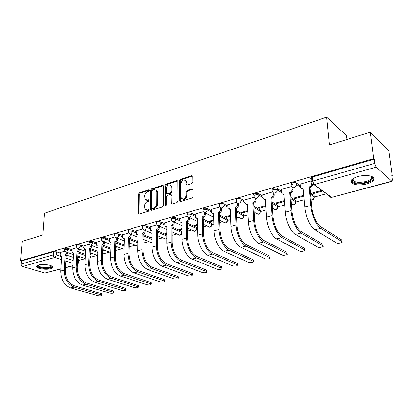 <?xml version="1.0" encoding="UTF-8"?>
<svg xmlns="http://www.w3.org/2000/svg" width="413" height="413" viewBox="0 0 413 413"><rect width="100%" height="100%" fill="white"/><g stroke="black" fill="none" stroke-linecap="round" stroke-linejoin="round"><path stroke-width="0.62" d="M149.356 190.316L148.742 189.779L139.387 192.835L138.5 194.172L138.319 213.867L139.026 214.094L148.494 211.224L149.031 209.876L147.276 210.078L144.937 209.308L144.483 205.891C144.684 203.759 145.65 202.318 147.379 201.57L148.608 201.183L149.15 199.856L147.4 200.068L145.046 199.293L144.622 195.969C144.818 193.857 145.779 192.422 147.503 191.658L148.721 191.26L149.356 190.316M38.461 265.032C36.659 265.569 36.065 266.24 36.669 267.056C37.975 268.894 46.674 269.921 50.68 268.739C52.544 268.207 53.163 267.521 52.534 266.679C51.253 264.862 42.441 263.814 38.461 265.032M357.921 176.496C351.442 178.653 349.501 180.946 352.093 183.367C355.562 185.21 360.466 185.406 366.796 183.95C373.424 181.828 375.412 179.505 372.769 176.976C369.217 175.148 364.266 174.988 357.921 176.496M191.952 183.47L192.917 182.045L192.83 176.459L192.747 176.046L191.839 175.675L180.445 179.402L179.5 180.806L179.758 201.141L180.615 201.477L192.164 197.977L193.139 196.547L192.938 189.247L192.03 188.87L187.079 190.419L186.118 191.839L186.155 195.215C185.153 198.875 183.522 199.83 181.261 198.09L180.966 196.815L180.863 183.728C181.896 180.063 183.527 179.123 185.757 180.909L186.134 184.683L187.017 185.039L191.952 183.47M20.65 260.737L22.307 241.383L42.885 234.92L44.485 213.263L326.631 117.137L329.44 144.984L370.265 132.17L373.631 158.644L20.65 260.737L21.466 260.98L21.202 264.031L53.282 254.898L56.374 255.007L61.682 256.741M163.311 186.082L163.197 185.597L162.397 185.308L151.705 188.808L150.802 190.161L150.75 210.057L151.499 210.31L162.324 207.027L163.259 205.643L163.311 186.082M165.85 184.177L176.883 180.569L177.735 180.899L177.838 181.348L177.957 201.167L177.007 202.576L172.185 204.037L171.359 203.723L171.101 194.678L170.275 194.368L167.141 195.354L166.207 196.738L166.196 205.08C165.959 205.994 165.551 206.247 164.983 205.844L164.926 185.556L165.85 184.177L166.594 184.57L177.621 180.971L176.883 180.569M312.486 179.882L310.948 178.752C310.318 178.137 310.752 177.575 312.238 177.063L312.589 181.075L374.741 163.378L376.233 167.146L392.004 181.39L392.288 179.572L391.741 175.561L392.252 176.041L388.783 150.771L370.265 132.17M79.038 260.35L85.197 258.693M90.623 257.232L97.416 255.404M102.589 254.01L109.688 252.1M115.65 250.495L122.325 248.698M129.114 246.871L135.345 245.193M143.012 243.128L148.763 241.579M157.358 239.266L162.593 237.857M172.175 235.281L176.867 234.016M187.487 231.156L191.596 230.051M196.614 228.699L197.651 228.42M203.32 226.897L206.805 225.957M211.807 224.61L213.888 224.052M219.701 222.488L222.519 221.729M227.506 220.387L230.697 219.525M236.659 217.919L238.76 217.357M243.727 216.02L248.105 214.843M254.222 213.196L255.554 212.834M260.5 211.502L266.148 209.985M272.43 208.291L272.926 208.157M277.846 206.836L284.856 204.946M295.806 201.998L304.273 199.722M314.412 196.991L326.482 193.743M391.823 176.155L392.252 176.041M346.956 139.486L346.517 135.593L326.631 117.137M373.631 158.644L374.209 159.181L374.741 163.378M21.466 260.98L53.494 251.739L56.581 251.847L60.339 253.097M66.865 255.26L73.256 257.387M77.727 258.874L78.532 259.137L78.372 262.203L78.919 262.844M60.923 268.966L44.893 273.024L22.663 266.488C21.688 266.075 21.202 265.26 21.202 264.031M76.864 247.738L72.089 249.173M89.213 244.217L84.154 245.735M101.944 240.583L96.575 242.194M115.062 236.84L109.378 238.544M128.598 232.984L122.578 234.78M137.921 240.655L137.55 240.758L137.916 240.903M142.562 228.998L136.192 230.898M152.113 236.773L151.034 237.067L152.108 237.516M156.981 224.884L150.239 226.897M166.775 232.762L164.937 233.268L166.016 233.732L166.016 232.973M171.87 220.635L164.746 222.762M181.921 228.621L179.278 229.344L180.347 229.829L180.342 229.055M187.265 216.247L179.727 218.492M197.579 224.336L194.079 225.297L195.132 225.792L195.122 225.008M203.181 211.704L195.21 214.079M213.774 219.907L209.365 221.115L210.403 221.631L210.382 220.836M219.649 207.006L211.224 209.515M230.537 215.323L225.157 216.794L226.179 217.331L226.148 216.52M245.002 201.193L240.975 198.859L241.032 200.197C240.96 201.709 240.252 202.731 238.905 203.263C237.842 203.495 237.108 203.124 236.701 202.148L227.79 204.791M247.898 210.573L241.476 212.328L242.483 212.881L242.446 212.065M254.331 197.115L244.945 199.902M265.889 205.653L258.357 207.713L259.343 208.286L259.297 207.455M272.606 191.9L262.714 194.843M284.547 200.548L275.827 202.933L276.793 203.526L276.736 202.685M291.568 186.495L281.134 189.593M303.906 195.256L293.922 197.987L294.856 198.601L294.789 197.744M312.058 181.255L311.459 180.822L300.241 184.152M321.81 190.357L312.662 192.856L313.575 193.496L313.498 192.628M312.362 179.794L312.125 177.1M291.289 184.828L291.253 184.368C289.559 183.227 294.722 181.777 296.266 182.974L300.375 185.835M310.468 192.871L314.04 195.359L314.056 197.703M272.312 190.254L272.281 189.774C270.675 188.664 275.6 187.332 277.159 188.462L281.238 191.126M290.881 197.419L295.44 200.398L295.419 202.747M254.01 195.483L253.985 194.988C252.472 193.909 257.17 192.685 258.739 193.754L262.792 196.242M272.028 201.911L277.479 205.261L277.428 207.61M253.866 206.33L260.133 209.959L260.355 211.348L260.051 212.297M219.313 205.411L219.298 204.869C219.344 203.526 220.857 203.165 223.825 203.79L227.831 205.984M236.36 210.661L243.365 214.502L243.608 215.896L243.257 216.83M202.855 210.124L202.84 209.561C202.891 208.281 204.368 207.94 207.264 208.544L211.249 210.62M219.468 214.894L227.145 218.89L227.455 220.919M186.939 214.683L186.934 214.099C186.991 212.876 188.436 212.561 191.26 213.144L195.225 215.106M203.155 219.035L211.451 223.144L211.776 225.142M171.555 219.086L171.555 218.482C171.617 217.321 173.026 217.021 175.788 217.589L179.732 219.453M187.394 223.072L196.258 227.258L196.598 229.23M156.666 223.35L156.672 222.731C156.739 221.621 158.122 221.342 160.817 221.895L164.741 223.665M172.154 227.005L181.539 231.244L181.55 232.447L181.952 232.736M142.253 227.48L142.263 226.84C142.34 225.787 143.693 225.524 146.326 226.056L150.229 227.744M157.41 230.846L166.775 234.889M128.293 231.481L128.309 230.821C128.391 229.819 129.723 229.571 132.294 230.087L136.176 231.698M143.135 234.584L152.103 238.296M114.762 235.358L114.783 234.682C114.876 233.727 116.182 233.495 118.696 233.995L122.558 235.534M129.31 238.224L137.906 241.641M101.65 239.122L101.675 238.43C101.774 237.516 103.054 237.299 105.511 237.785L109.357 239.256M115.914 241.765L124.158 244.924M88.924 242.767L88.955 242.059C89.063 241.192 90.323 240.991 92.729 241.46L96.549 242.87M103.095 245.286L110.839 248.141M76.581 246.308L76.617 245.59C76.73 244.759 77.964 244.568 80.323 245.023L84.123 246.375M90.7 248.719L97.927 251.29M64.593 249.746L64.635 249.013C64.758 248.223 65.972 248.048 68.279 248.487L72.058 249.782M78.62 252.038L85.403 254.372M89.988 255.946L90.086 257.098L90.607 257.753M64.877 251.161L60.375 252.513M313.575 193.496L322.703 191.007M77.783 257.795L80.7 257M90.06 254.449L92.651 253.742M102.703 251.001L104.948 250.386M115.743 247.444L117.617 246.933M129.186 243.778L130.673 243.371M143.058 239.994L144.132 239.7M157.379 236.091L158.009 235.916M166.016 233.732L166.775 233.526M180.347 229.829L181.926 229.396M195.132 225.792L197.59 225.126M210.403 221.631L213.795 220.707M226.179 217.331L230.568 216.133M242.483 212.881L247.939 211.394M259.343 208.286L265.941 206.485M276.793 203.526L284.609 201.394M294.856 198.601L303.978 196.113M79.57 256.618L77.82 257.098M312.249 179.712L312.022 177.131M314.117 196.211L314.04 195.359M295.507 201.281L295.44 200.398M277.541 206.17L277.479 205.261M240.975 198.859C237.924 198.219 236.381 198.601 236.334 200.016L236.36 200.537M260.185 210.888L260.133 209.959M243.407 215.447L243.365 214.502M227.181 219.85L227.145 218.89M211.477 224.104L211.714 223.309L211.451 223.144M196.273 228.224L196.552 227.444L196.258 227.258M181.942 231.533L181.539 231.244M102.615 253.386L102.625 253.112M90.648 256.664L90.137 255.998M374.209 159.181L312.238 177.063M79.069 259.792L78.532 259.137M91.521 253.35L90.091 253.742M103.828 249.984L102.734 250.283M116.507 246.515L115.764 246.716M129.568 242.942L129.202 243.04M146.243 200.14L148.159 200.434L147.4 200.068M149.232 200.093L148.159 200.434M146.156 210.145L148.04 210.434L147.276 210.078M149.119 210.103L148.04 210.434M149.351 190.202L140.152 193.207L139.264 194.538L139.021 214.094M163.238 185.674L152.464 189.185L151.556 190.538L151.463 210.32M152.681 189.97L152.046 190.92L151.881 207.915L152.511 208.482L153.827 208.08C155.598 207.326 156.584 205.87 156.775 203.702L156.852 192.03L156.455 190.408L153.982 189.546L152.681 189.97M152.412 208.503L153.275 208.839L152.511 208.482M155.99 189.861L157.208 190.791L157.606 192.412L157.534 204.063C157.343 206.232 156.362 207.687 154.591 208.441L153.275 208.839M171.127 194.724L171.849 195.06L171.968 195.55L172.092 204.058M166.594 184.57L165.67 185.948L165.659 205.999M171.199 186.898L170.91 185.633C168.747 184.022 167.182 184.978 166.217 188.504L166.331 193.527L167.141 193.826L170.275 192.835L171.209 191.446L171.199 186.898L171.947 187.29L171.653 186.031L170.528 185.138M166.981 193.862L167.89 194.208L167.141 193.826M171.947 187.29L171.958 191.833L171.023 193.222L167.89 194.208M185.329 180.321L186.495 181.317L186.748 182.474L186.862 185.076L186.134 184.683M182.469 199.056C184.761 199.913 186.237 198.761 186.898 195.602L186.155 195.215M192.933 189.237L187.822 190.816L186.862 192.231L186.898 195.602M192.747 176.052L181.183 179.81L180.238 181.209L180.496 201.508M60.381 252.441L60.241 254.625L60.716 256.075L61.713 256.215L60.799 271C60.959 279.632 64.216 285.28 70.571 287.938L97.819 295.636C100.318 296.013 101.655 295.847 101.835 295.145L101.257 294.877L101.309 293.576L101.872 294.18M67.949 252.704L66.297 255.564L65.151 255.249L64.263 270.092C64.438 278.76 67.701 284.433 74.051 287.112L101.257 294.877M101.309 293.576L74.123 285.755C68.408 283.328 65.466 278.217 65.311 270.412L66.188 255.595M65.151 255.249L66.891 252.746L67.923 253.092M66.916 252.358L66.891 252.746M51.573 265.987C53.793 268.491 40.443 268.92 37.975 266.426L37.836 265.234M38.182 265.115L38.507 265.91C40.572 268.042 51.945 267.965 51.248 265.833M36.607 265.998L36.979 266.473C39.281 268.822 51.677 269.131 52.673 266.875M370.76 176.098C372.077 176.79 372.572 177.642 372.247 178.643C370.931 183.553 351.654 185.039 352.304 180.213L353.404 178.339M353.456 178.308L352.965 179.485L353.946 181.075C357.472 183.837 370.533 181.601 371.426 178.034L370.709 176.083M350.926 181.002L352.041 182.309C356.388 185.721 372.562 182.985 373.724 178.561M72.094 249.101L71.97 251.31L72.44 252.746L73.499 252.911L72.678 267.887C72.884 276.638 76.157 282.373 82.492 285.104L109.6 293.034C112.14 293.416 113.503 293.24 113.683 292.512L113.136 292.249L113.177 290.928L113.714 291.547M79.869 249.282L78.186 252.24L77.04 251.92L76.245 266.953C76.472 275.734 79.745 281.501 86.069 284.252L113.136 292.249M113.177 290.928L86.136 282.874C80.437 280.391 77.489 275.192 77.283 267.283L78.072 252.276M73.488 253.112L73.147 252.988M77.04 251.92L78.816 249.375L79.843 249.736M78.842 248.925L78.816 249.375M84.154 245.658L84.046 247.898L84.505 249.318L85.641 249.514L84.908 264.681C85.171 273.551 88.454 279.384 94.763 282.182L121.711 290.354C124.303 290.747 125.691 290.566 125.867 289.797L125.346 289.549L125.382 288.212L125.893 288.837M92.14 245.756L90.432 248.822L89.285 248.492L88.588 263.721C88.862 272.621 92.151 278.486 98.449 281.305L125.346 289.549M125.382 288.212L98.506 279.911C92.832 277.36 89.874 272.074 89.621 264.062L90.313 248.853M85.625 249.757L85.279 249.591M89.285 248.492L91.097 245.905L92.12 246.272M91.123 245.389L91.097 245.905M96.58 242.116L96.487 244.382L96.931 245.776L98.144 246.009L97.514 261.377C97.829 270.37 101.128 276.302 107.401 279.173L134.173 287.598C136.817 288.006 138.231 287.809 138.407 287.009L137.916 286.767L137.937 285.414L138.422 286.054M104.788 242.116L104.768 242.71C104.618 244.026 104.045 244.894 103.043 245.301L101.903 244.955L101.304 260.386C101.639 269.415 104.938 275.373 111.2 278.269L137.916 286.767M137.937 285.414L111.247 276.855C105.604 274.237 102.636 268.863 102.336 260.737L102.92 245.332M98.129 246.298L97.783 246.091M101.903 244.955L102.026 244.924C103.028 244.517 103.601 243.649 103.751 242.328L104.768 242.71M103.771 241.739L103.751 242.328M109.383 238.461L109.306 240.758L109.729 242.126L111.03 242.4L110.508 257.975C110.885 267.092 114.189 273.122 120.431 276.07L146.997 284.758C149.697 285.176 151.132 284.97 151.308 284.134L150.848 283.907L150.864 282.533L151.318 283.184M117.824 238.363L117.803 239.039C117.659 240.371 117.075 241.249 116.043 241.667L114.907 241.316L114.416 256.948C114.809 266.106 118.118 272.167 124.349 275.135L150.848 283.907M150.864 282.533L124.385 273.705C118.774 271.021 115.795 265.554 115.439 257.314L115.919 241.703M111.02 242.73L110.663 242.483M114.907 241.316L115.031 241.28C116.063 240.862 116.652 239.984 116.791 238.647L117.803 239.039M116.812 237.965L116.791 238.647M122.578 234.698L122.516 237.026L122.924 238.358L124.318 238.678L123.91 254.465C124.349 263.706 127.663 269.844 133.864 272.869L160.203 281.836C162.959 282.27 164.42 282.048 164.596 281.176L164.167 280.959L164.173 279.57L164.601 280.231M131.262 234.481L131.246 235.25C131.112 236.603 130.513 237.496 129.45 237.924L128.314 237.558L127.947 253.406C128.402 262.689 131.721 268.858 137.901 271.909L164.167 280.959M164.173 279.57L137.927 270.458C132.356 267.701 129.367 262.141 128.959 253.783L129.315 237.96M124.308 239.05L123.941 238.76M128.314 237.558L128.443 237.521C129.506 237.093 130.105 236.2 130.245 234.842L131.246 235.25M130.26 234.073L130.245 234.842M136.192 230.815L136.527 234.46L138.025 234.842L137.741 250.841C138.241 260.216 141.566 266.462 147.72 269.57L173.806 278.827C176.619 279.276 178.111 279.038 178.287 278.125L177.895 277.923L177.884 276.514L178.282 277.185M145.123 230.464L145.113 231.342C144.984 232.715 144.374 233.619 143.28 234.063L142.149 233.686L141.907 249.746C142.423 259.168 145.753 265.445 151.886 268.579L177.895 277.923M177.884 276.514L151.901 267.108C146.378 264.274 143.378 258.615 142.908 250.139L143.146 234.099M138.014 235.245L137.581 234.93M142.149 233.686L142.284 233.644C143.378 233.206 143.992 232.297 144.122 230.924L145.113 231.342M144.132 230.093L144.122 230.924M150.239 226.809L150.564 230.433L152.17 230.877L152.02 247.098C152.588 256.612 155.923 262.967 162.02 266.168L187.822 275.724C190.698 276.183 192.221 275.936 192.396 274.981L192.035 274.795L192.019 273.365L192.386 274.046M159.433 226.314L159.428 227.305C159.31 228.699 158.685 229.623 157.554 230.072L156.429 229.685L156.321 245.972C156.909 255.528 160.244 261.919 166.325 265.141L192.035 274.795M192.019 273.365L166.325 263.649C160.853 260.737 157.849 254.976 157.312 246.37L157.415 230.113M152.165 231.321L151.654 230.975M156.429 229.685L156.568 229.643C157.699 229.194 158.324 228.27 158.442 226.876L159.428 227.305M158.447 225.999L158.442 226.876M164.746 222.669L165.055 226.262L166.775 226.789L166.769 243.231C167.41 252.89 170.75 259.364 176.785 262.653L202.272 272.528C205.209 273.003 206.768 272.74 206.944 271.739L206.624 271.568L206.588 270.117L206.923 270.809M174.209 222.008L174.209 223.139C174.1 224.553 173.46 225.493 172.293 225.957L171.178 225.555L171.209 242.07C171.101 250.309 175.99 259.736 181.235 261.594L206.624 271.568M206.588 270.117L181.219 260.082C175.804 257.082 172.794 251.212 172.195 242.483L172.149 225.994M166.775 227.264L166.181 226.887M171.178 225.555L171.318 225.513C172.484 225.049 173.124 224.109 173.238 222.695L174.209 223.139M173.238 221.76L173.238 222.695M179.727 218.394L180.022 221.946L181.87 222.561L182.009 239.241C181.957 247.563 186.846 257.113 192.045 259.018L217.181 269.23C220.181 269.72 221.776 269.441 221.957 268.393L221.667 268.238L221.621 266.772L221.926 267.469M189.469 217.553L189.484 218.838C189.381 220.268 188.731 221.223 187.528 221.704L186.413 221.285L186.599 238.038C186.573 246.391 191.467 256.003 196.64 257.924L221.667 268.238M221.621 266.772L196.614 256.39C191.26 253.303 188.245 247.33 187.574 238.466L187.378 221.745M181.875 223.072L181.188 222.664M186.413 221.285L186.562 221.244C187.77 220.764 188.421 219.809 188.524 218.374L189.484 218.838M188.514 217.367L188.524 218.374M195.21 213.98L195.488 217.47L197.471 218.188L197.77 235.111C197.801 243.551 202.695 253.288 207.811 255.265L232.565 265.827C235.632 266.328 237.263 266.034 237.449 264.94L237.413 264.026M205.246 212.927L205.276 214.388C205.184 215.839 204.518 216.815 203.273 217.305L202.169 216.871L202.52 233.866C202.576 242.343 207.471 252.136 212.566 254.129L237.196 264.8M237.139 263.313L212.525 252.575C207.243 249.395 204.223 243.309 203.475 234.31L203.119 217.346M197.481 218.74L196.696 218.296M202.169 216.871L202.324 216.83C203.568 216.34 204.239 215.364 204.332 213.908L205.276 214.388M204.306 212.809L204.332 213.908M211.219 209.412L211.482 212.834L213.604 213.671L214.073 230.836C214.192 239.401 219.091 249.333 224.125 251.378L248.45 262.312C251.589 262.828 253.252 262.513 253.448 261.372L253.401 260.464M221.559 208.167L221.616 209.783C221.528 211.26 220.847 212.251 219.561 212.752L218.467 212.308L218.993 229.545C219.138 238.151 224.037 248.136 229.039 250.211L253.236 261.253M253.164 259.746L228.983 248.631C223.779 245.353 220.764 239.148 219.933 230.01L219.401 212.798M213.619 214.249L212.726 213.774M218.467 212.308L218.627 212.261C219.912 211.755 220.599 210.764 220.681 209.288L221.616 209.783M220.645 208.075L220.681 209.288M227.785 204.688L228.033 208.023L230.304 208.993L230.955 226.412C231.166 235.105 236.066 245.234 241.006 247.361L264.862 258.677C266.452 259.524 271.393 258.569 269.978 257.686L269.926 256.778M238.451 203.341L238.523 205.018C238.451 206.515 237.749 207.527 236.422 208.044L235.338 207.584L236.045 225.08C236.288 233.81 241.187 243.995 246.096 246.148L269.808 257.588M269.715 256.055L246.019 244.548C240.903 241.166 237.888 234.837 236.974 225.555L236.257 208.09M230.325 209.608L229.308 209.092M235.338 207.584L235.503 207.538C236.835 207.016 237.532 206.004 237.609 204.502L238.523 205.018M237.552 203.16L237.609 204.502M244.94 199.794L245.172 203.026C245.58 204.037 246.329 204.43 247.423 204.198L248.44 221.833C248.755 230.655 253.654 240.991 258.481 243.2L281.826 254.924C283.401 255.812 288.558 254.785 287.071 253.871L287.009 252.973M255.936 198.323L256.029 200.083C255.972 201.606 255.255 202.633 253.876 203.17L252.808 202.69L253.716 220.449C254.062 229.313 258.956 239.71 263.757 241.946L286.937 253.794M286.829 252.245L263.664 240.314C258.646 236.83 255.632 230.377 254.625 220.945L253.706 203.217M247.624 204.791L246.473 204.239M252.808 202.69L252.978 202.644C254.356 202.107 255.074 201.074 255.136 199.551L256.029 200.083M255.058 198.049L255.136 199.551M262.704 194.724L262.931 197.842C263.324 198.983 264.124 199.427 265.332 199.18L266.566 217.083C266.984 226.04 271.878 236.587 276.596 238.884L299.373 251.047C300.927 251.976 306.317 250.867 304.748 249.932L304.675 249.034M274.056 193.093L274.175 194.972C274.129 196.516 273.396 197.564 271.971 198.116L270.913 197.615L272.038 215.648C272.492 224.646 277.381 235.26 282.058 237.583L304.66 249.875M304.531 248.301L281.95 235.931C277.035 232.338 274.031 225.746 272.921 216.164L271.795 198.163M265.549 199.804L264.248 199.205M270.913 197.615L271.093 197.569C272.518 197.016 273.256 195.963 273.303 194.415L274.175 194.972M273.194 192.716L273.303 194.415M281.124 189.474L281.346 192.458C281.707 193.733 282.559 194.239 283.901 193.981L285.362 212.153C285.899 221.254 290.783 232.023 295.372 234.414L317.525 247.031C319.058 248.012 324.701 246.814 323.049 245.849L322.966 244.955M292.838 187.641L292.993 189.67C292.962 191.24 292.203 192.308 290.731 192.876L289.689 192.36L291.041 210.666C291.614 219.809 296.493 230.645 301.041 233.066L322.997 245.818M322.852 244.217L300.907 231.388C296.116 227.671 293.116 220.945 291.903 211.203L290.545 192.928M284.129 194.631L282.673 193.986M289.689 192.36L289.874 192.308C291.351 191.735 292.11 190.667 292.141 189.092L292.993 189.67M291.996 187.151L292.141 189.092M300.23 184.022L300.463 186.862C300.783 188.282 301.681 188.86 303.163 188.586L304.877 207.042C305.537 216.283 310.406 227.289 314.851 229.778L336.321 242.87C337.824 243.902 343.735 242.612 342 241.62L341.907 240.727M311.903 177.172L312.12 179.614M312.527 184.528C312.342 185.974 311.567 186.944 310.194 187.44L309.172 186.903L310.772 205.498C311.469 214.781 316.332 225.859 320.736 228.379L341.99 241.615M341.825 239.989L320.581 226.67C316.611 224.378 312.243 214.414 311.608 206.056L310.003 187.492M303.41 189.262L301.774 188.56M309.172 186.903L309.363 186.846C310.767 186.335 311.541 185.344 311.701 183.868M311.165 177.533L311.294 179.01M311.454 180.822L311.516 181.534M149.315 190.068L148.742 189.779M149.078 209.964L148.51 209.701M149.196 199.954L148.623 199.68M376.233 167.146L314.107 184.601L331.438 197.161C329.899 197.414 328.98 196.805 328.686 195.339L313.921 184.647M330.364 197.213L331.892 197.29L391.612 181.23M56.581 251.847L56.374 255.007L54.764 257.469L22.663 266.488M66.034 258.166L73.086 260.474M77.567 261.94L78.372 262.203L77.448 264.212M72.925 263.329L65.863 261.047M61.501 259.643L54.764 257.469C53.793 257.025 53.298 256.174 53.282 254.898L53.494 251.739M44.893 273.024L60.933 268.78M65.476 267.578L72.802 265.636M296.266 182.974L296.379 184.368L300.545 187.265M310.586 194.229L314.159 196.707C314.143 198.23 313.405 199.267 311.949 199.809L311.077 199.877M277.159 188.462L277.252 189.841L281.361 192.51M290.979 198.756L295.543 201.725C295.512 203.227 294.794 204.239 293.385 204.765L291.387 204.239M258.739 193.754L258.817 195.112L262.88 197.595M272.11 203.232L277.567 206.567C277.526 208.049 276.824 209.045 275.461 209.556C274.315 209.778 273.545 209.355 273.148 208.291M236.701 202.148L236.391 201.348C236.437 199.938 237.981 199.556 241.032 200.197L245.069 202.52M253.938 207.636L260.205 211.249C260.149 212.705 259.462 213.681 258.146 214.182L255.977 213.077C258.409 215.065 259.865 214.492 260.355 211.348L260.283 210.057M223.825 203.79L223.872 205.106L227.883 207.29M236.412 211.946L243.422 215.772C243.355 217.207 242.689 218.167 241.414 218.653L239.38 217.692M207.264 208.544L207.295 209.845L211.286 211.91M219.504 216.164L227.191 220.144C227.114 221.564 226.458 222.504 225.224 222.974L219.633 220.258M191.26 213.144L191.281 214.424L195.246 216.381M203.181 220.289L211.487 224.378C211.399 225.777 210.759 226.701 209.561 227.16L203.263 224.238M175.788 217.589L175.793 218.854L179.743 220.707M187.409 224.311L196.278 228.477C196.185 229.855 195.555 230.764 194.399 231.208L187.45 228.136M160.817 221.895L160.812 223.139L164.741 224.899M172.159 228.229L181.55 232.447C181.446 233.804 180.832 234.698 179.712 235.131L172.164 231.941M146.326 226.056L146.31 227.284L150.218 228.962M157.399 232.049L166.769 236.076M132.294 230.087L132.268 231.301L136.156 232.901M143.12 235.771L152.092 239.473M118.696 233.995L118.66 235.193L122.527 236.721M129.284 239.395L137.885 242.803M105.511 237.785L105.47 238.962L109.316 240.428M115.877 242.927L124.127 246.071M92.729 241.46L92.677 242.622L96.503 244.026M102.883 246.365L110.798 249.271M80.323 245.023L80.261 246.174L84.066 247.521M90.271 249.715L97.881 252.41M68.279 248.487L68.212 249.617L71.991 250.913M78.036 252.978L85.352 255.477M89.941 257.046L89.895 258.006M64.567 250.144C64.691 249.359 65.904 249.184 68.212 249.617L66.57 252.116L65.641 251.93L64.567 250.144M76.555 246.737C76.668 245.911 77.907 245.72 80.261 246.174L78.589 248.709L77.592 248.492L76.555 246.737M102.584 254.222L102.574 254.501M88.903 243.221C89.012 242.359 90.266 242.157 92.677 242.622L90.968 245.198L89.9 244.945L88.903 243.221M101.629 239.607C101.727 238.693 103.007 238.482 105.47 238.962C105.32 240.294 104.742 241.166 103.725 241.584L102.579 241.29L101.629 239.607M114.747 235.875C114.84 234.92 116.146 234.692 118.66 235.193C118.521 236.541 117.927 237.429 116.884 237.852L115.65 237.511L114.747 235.875M128.278 232.029C128.366 231.032 129.692 230.784 132.268 231.301C132.134 232.669 131.525 233.572 130.451 234.006L129.124 233.608L128.278 232.029M142.242 228.064C142.32 227.016 143.678 226.752 146.31 227.284C146.187 228.668 145.567 229.587 144.457 230.036L143.027 229.576L142.242 228.064M156.661 223.97C156.734 222.865 158.117 222.592 160.812 223.139C160.693 224.543 160.058 225.477 158.917 225.937L157.374 225.4L156.661 223.97M171.555 219.742C171.617 218.585 173.032 218.286 175.793 218.854C175.685 220.279 175.035 221.229 173.858 221.704L172.195 221.079L171.555 219.742M186.95 215.374C187.006 214.156 188.452 213.841 191.281 214.424C191.178 215.87 190.517 216.84 189.299 217.326L187.512 216.603L186.95 215.374M202.866 210.857C202.917 209.577 204.394 209.241 207.295 209.845C207.202 211.311 206.526 212.297 205.266 212.798L203.346 211.962L202.866 210.857M219.339 206.185C219.386 204.843 220.898 204.481 223.872 205.106C223.789 206.593 223.097 207.6 221.791 208.116L219.731 207.145L219.339 206.185M254.057 196.335C252.544 195.266 257.242 194.048 258.817 195.112C258.755 196.65 258.027 197.693 256.633 198.24C255.461 198.483 254.676 198.059 254.279 196.96L254.057 196.335M272.368 191.147C270.763 190.042 275.688 188.715 277.252 189.841C277.206 191.4 276.457 192.463 275.012 193.031C273.716 193.289 272.879 192.804 272.508 191.57L272.368 191.147M291.361 185.757C289.663 184.621 294.83 183.181 296.379 184.368C296.343 185.953 295.579 187.043 294.082 187.621C292.647 187.9 291.759 187.347 291.423 185.974L291.361 185.757M129.207 242.803L137.823 246.246M152.061 242.462L150.347 242.224L143.068 239.272M166.769 237.924L165.474 238.936L157.379 235.653M311.294 182.742C310.669 182.133 311.097 181.575 312.589 181.075L314.107 184.601C312.522 184.885 311.588 184.265 311.294 182.742M138.933 213.629L138.164 213.284M139.264 194.538L138.5 194.172M140.152 193.207L139.387 192.835M151.37 209.85L150.6 209.499M151.556 190.538L150.802 190.161M152.464 189.185L151.705 188.808M163.145 185.695L162.397 185.308M154.591 208.441L153.827 208.08M157.534 204.063L156.775 203.702M157.606 192.412L156.852 192.03M171.989 203.588L171.235 203.217M171.968 195.55L171.219 195.168M165.649 205.844L164.89 205.478M165.67 185.948L164.926 185.556M171.023 193.222L170.275 192.835M171.958 191.833L171.209 191.446M186.774 184.647L186.036 184.244M186.748 182.474L186.01 182.071M186.862 192.231L186.118 191.839M187.822 190.816L187.079 190.419M192.768 189.273L192.03 188.87M180.388 201.033L179.64 200.656M180.238 181.209L179.5 180.806M181.183 179.81L180.445 179.402M192.566 176.093L191.839 175.675M64.263 270.092L60.799 271M65.264 255.219L66.297 255.564M74.051 287.112L70.571 287.938M76.245 266.953L72.678 267.887M77.159 251.889L78.186 252.24M86.069 284.252L82.492 285.104M88.588 263.721L84.908 264.681M89.404 248.456L90.432 248.822M98.449 281.305L94.763 282.182M101.304 260.386L97.514 261.377M102.026 244.924L103.043 245.301M111.2 278.269L107.401 279.173M114.416 256.948L110.508 257.975M115.031 241.28L116.043 241.667M124.349 275.135L120.431 276.07M127.947 253.406L123.91 254.465M128.443 237.521L129.45 237.924M137.901 271.909L133.864 272.869M141.907 249.746L137.741 250.841M142.284 233.644L143.28 234.063M151.886 268.579L147.72 269.57M156.321 245.972L152.02 247.098M156.568 229.643L157.554 230.072M166.325 265.141L162.02 266.168M171.209 242.07L166.769 243.231M171.318 225.513L172.293 225.957M181.235 261.594L176.785 262.653M186.599 238.038L182.009 239.241M186.562 221.244L187.528 221.704M196.64 257.924L192.045 259.018M202.52 233.866L197.77 235.111M202.324 216.83L203.273 217.305M212.566 254.129L207.811 255.265M218.993 229.545L214.073 230.836M218.627 212.261L219.561 212.752M229.039 250.211L224.125 251.378M236.045 225.08L230.955 226.412M235.503 207.538L236.422 208.044M246.096 246.148L241.006 247.361M253.716 220.449L248.44 221.833M252.978 202.644L253.876 203.17M263.757 241.946L258.481 243.2M272.038 215.648L266.566 217.083M271.093 197.569L271.971 198.116M282.058 237.583L276.596 238.884M291.041 210.666L285.362 212.153M289.874 192.308L290.731 192.876M301.041 233.066L295.372 234.414M310.772 205.498L304.877 207.042M309.363 186.846L310.194 187.44M320.736 228.379L314.851 229.778M351.969 182.257L352.093 183.367M90.669 256.292L89.843 259.163M85.207 258.517L77.876 256.05M73.411 254.542L66.328 252.157M181.87 231.45L181.88 232.653C181.844 234.527 180.935 235.369 179.154 235.183M196.552 227.444L196.573 228.663C196.557 230.593 195.633 231.456 193.805 231.259M211.714 223.309L211.745 224.548C211.745 226.53 210.806 227.418 208.932 227.207M227.372 219.04L227.413 220.289C227.434 222.333 226.479 223.247 224.548 223.025M243.551 214.626L243.608 215.896C243.649 218.002 242.674 218.936 240.681 218.704M277.593 205.333L277.675 206.645C277.758 208.885 276.736 209.871 274.614 209.608M295.507 200.444L295.61 201.771C295.713 204.089 294.665 205.106 292.466 204.822M314.071 195.38L314.19 196.727C314.334 199.051 313.297 200.109 311.077 199.902M97.752 255.523L90.127 252.864M85.553 251.269L78.346 248.755M110.694 252.462L102.76 249.597M98.067 247.898L90.726 245.245M124.045 249.344L115.779 246.241M110.963 244.434L103.487 241.631M124.261 240.872L116.642 237.898M151.179 242.668L152.061 242.72M137.983 237.207L130.219 234.052M164.952 238.982L166.769 238.652M152.144 233.438L144.225 230.082M166.775 229.556L158.695 225.983M181.896 225.565L173.646 221.75M197.528 221.461L189.097 217.372M213.702 217.238L205.08 212.845M79.084 259.441L78.929 262.508L77.427 264.604M331.892 197.29L392.004 181.39M65.466 267.769L72.791 265.827M138.887 214.12L138.319 213.867M151.359 210.341L150.75 210.057M157.208 190.791L156.455 190.408M172.051 204.063L171.359 203.723M171.849 195.06L171.101 194.678M165.448 206.072L164.983 205.844M171.653 186.031L170.91 185.633M186.495 181.317L185.757 180.909M180.481 201.508L179.758 201.141M101.835 295.145L101.882 293.844M61.361 256.287L61.702 256.396M38.037 265.161L37.671 265.451M38.404 265.048L38.352 265.75M353.621 178.209L353.946 181.075M352.965 179.485L352.304 180.213M113.683 292.512L113.725 291.191M125.867 289.797L125.898 288.465M138.407 287.009L138.427 285.657M151.308 284.134L151.323 282.766M164.596 281.176L164.601 279.787M178.287 278.125L178.282 276.72M192.396 274.981L192.375 273.556M206.944 271.739L206.913 270.293M221.957 268.393L221.91 266.927M237.449 264.94L237.387 263.453M253.448 261.372L253.375 259.865M269.978 257.686L269.89 256.158M287.071 253.871L286.963 252.322M304.748 249.932L304.624 248.352M323.049 245.849L322.904 244.248M342 241.62L341.83 239.994"/></g></svg>
